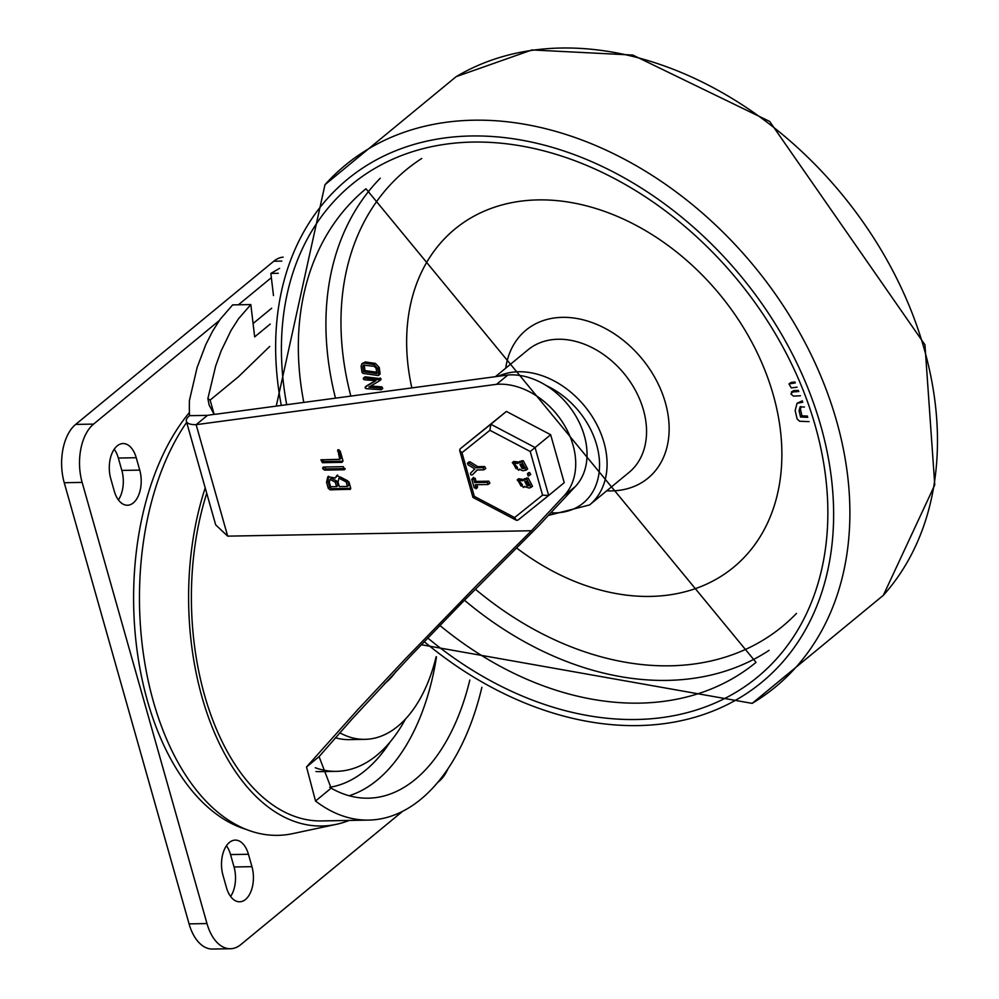 <?xml version="1.0" encoding="UTF-8"?>
<svg xmlns="http://www.w3.org/2000/svg" width="999" height="999" viewBox="0 0 999 999"><rect width="100%" height="100%" fill="white"/><g stroke="black" fill="none" stroke-linecap="round" stroke-linejoin="round"><path stroke-width="1.5" d="M118.394 499.9A24.65 14.211 89 0 0 121.841 470.429L118.332 458.042A24.65 14.211 89 0 0 114.211 449.225M136.226 457.717A24.65 14.211 89 0 0 123.064 443.556A24.65 14.211 89 0 0 110.764 478.696L114.261 491.083A24.65 14.211 89 0 0 127.435 505.244A24.65 14.211 89 0 0 139.735 470.104L136.226 457.717L118.332 458.042M230.607 896.453A24.65 14.211 89 0 0 234.053 866.982L230.544 854.582A24.65 14.211 89 0 0 226.411 845.778M226.473 887.636A24.65 14.211 89 0 0 239.648 901.797A24.65 14.211 89 0 0 251.948 866.657L248.439 854.27A24.65 14.211 89 0 0 235.277 840.109A24.65 14.211 89 0 0 222.977 875.249L226.473 887.636M447.914 768.855A43.831 25.262 -91 0 1 438.961 781.393L437.687 782.442M283.129 257.143A43.831 25.262 89 0 0 273.776 261.238L75.662 424.413A43.831 25.262 89 0 0 64.236 482.717L189.073 923.875A43.831 25.262 89 0 0 212.5 949.05L230.394 948.738A43.831 25.262 -91 0 1 206.98 923.563L82.143 482.405A43.831 25.262 -91 0 1 93.569 424.1L219.293 320.542M402.622 811.325L240.846 944.567A43.831 25.262 -91 0 1 230.394 948.738M246.266 829.42A230.082 132.63 -91 0 1 137.188 651.298A230.082 132.63 -91 0 1 189.435 412.487M339.772 732.779A138.324 79.733 89 0 0 364.947 739.347A138.324 79.733 89 0 0 436.163 656.68M335.377 737.761A138.324 79.733 89 0 0 349.275 739.622L364.947 739.347M238.436 304.782L271.353 277.672M279.633 268.319L270.854 273.426L278.259 273.289M270.854 273.426L273.476 295.554M250.836 304.57L238.536 318.743L231.019 330.482L221.129 350.924L215.659 366.059L207.879 398.551L209.128 405.02L214.136 414.31A117.882 67.944 89 0 0 214.136 414.335L207.467 415.359L189.56 415.671A117.882 67.944 -91 0 1 189.423 400.499L197.115 367.482L205.707 344.792L212.575 331.243L220.18 319.293L232.642 304.895L250.836 304.57L254.67 336.875L270.23 324.063M207.879 398.551L210.127 400.087L238.536 376.685L269.718 346.441M210.127 400.087L214.136 414.335L216.134 414.185L507.904 375A68.481 50.874 50.5 0 1 575.337 415.259A68.481 50.874 50.5 0 1 575.362 486.488L539.035 525.424L461.426 603.321L410.914 655.656L352.385 718.681L319.081 756.63L331.144 788.161A197.215 113.686 89 0 0 368.231 798.189A197.215 113.686 89 0 0 469.817 680.057M207.467 415.359L196.141 424.675L496.578 384.315L507.904 375M227.685 536.138L196.141 424.675A21.916 7.455 164.2 0 1 186.376 421.316L215.672 524.862L227.685 536.138L531.443 530.756L564.035 495.816A68.481 50.874 -129.5 0 0 564.01 424.587A68.481 50.874 -129.5 0 0 496.578 384.315M339.772 459.303L337.787 449.825L340.234 451.136L342.969 460.789L342.033 462.35L322.402 462.699L320.904 459.84L339.772 459.303L341.196 458.129L338.873 449.937M323.639 467.033L343.256 466.683L344.767 469.542L344.131 469.767L324.5 470.117L322.689 468.593L323.002 467.245M350.349 489.273L330.082 489.835L328.271 488.324L326.561 482.28L327.822 476.76L335.339 477.984L336.825 475.512L348.938 481.893L350.649 487.924L349.712 489.485L350.699 488.673M271.653 308.229L253.084 323.514M186.376 421.316A21.916 7.455 164.2 0 1 189.56 415.671M315.259 767.744A169.818 97.89 89 0 0 336.413 771.353A169.818 97.89 89 0 0 405.469 719.068M336.413 771.353L320.741 771.628A169.818 97.89 -91 0 1 315.934 771.515M481.88 687.275A219.131 126.311 -91 0 1 368.619 820.092A219.131 126.311 -91 0 1 315.534 801.023L306.518 766.97L357.542 709.902L405.519 658.716L476.798 585.289L531.443 530.756M322.402 462.699L323.826 461.538L321.94 459.615M323.826 461.538L343.044 461.188M337.575 451.011L338.923 449.687M324.5 470.117L325.924 468.943L324.038 467.02M325.924 468.943L345.142 468.606M326.561 482.28L327.984 481.118L328.609 476.248M327.984 481.118L329.682 487.15L331.506 488.673L350.724 488.324M335.339 477.984L337.587 475.012M336.7 480.969L331.406 478.221L329.995 479.383L329.32 482.23L330.594 486.738L336.551 486.625L337.974 485.464L336.7 480.969L335.289 482.13L329.995 479.383M347.602 480.769L340.384 477.01L338.973 478.171L338.037 482.08L339.31 486.575L347.452 486.438L348.876 485.264L347.602 480.769L346.178 481.93L338.973 478.171M335.289 482.13L336.551 486.625M346.178 481.93L347.452 486.438M186.663 422.352A232.755 134.166 89 0 0 151.336 693.955A232.755 134.166 89 0 0 292.719 833.628L336.226 824.362A224.213 129.246 89 0 0 349.138 820.441M205.22 487.899A224.213 129.246 89 0 0 211.201 724.65A224.213 129.246 89 0 0 336.226 824.362M411.838 387.899A219.131 162.812 50.5 0 1 591.47 207.205A219.131 162.812 50.5 0 1 777.896 492.17A219.131 162.812 50.5 0 1 516.52 547.927M363.186 365.135L374.2 366.321L376.123 368.331L376.898 373.638L363.549 371.728L362.774 366.421L364.185 364.897L364.96 370.567L363.549 371.728M364.96 370.567L376.698 372.24M361.101 366.183L362.013 372.377L362.974 373.376L377.997 375.524L378.696 374.762L377.797 368.569L373.938 364.56L363.923 363.124L361.938 363.624L361.101 366.183M361.938 363.624L365.347 361.963L375.349 363.386L379.208 367.407L380.107 373.601L379.408 374.363M377.997 375.524L380.107 373.601M363.236 378.821L365.297 376.823L364.647 377.647L365.297 376.823L381.069 378.721L379.657 379.882L363.886 377.984L363.236 378.821L364.235 379.77L375.899 380.681L365.309 386.963L366.046 388.673L381.343 389.71L382.754 388.536L381.943 386.875L380.532 388.049L368.868 387.137L379.458 380.856L379.657 379.882L379.458 380.856M380.881 379.682L379.62 380.719M370.766 386.014L381.943 386.875M380.894 389.822L380.532 388.049M375.424 380.644L366.733 385.801L365.122 387.949M795.341 382.917L788.985 383.903L791.133 382.442L794.942 381.98M788.985 383.903L791.283 387.899L797.102 387.187M798.813 391.496L791.333 392.095L793.593 390.621L798.388 390.409M793.593 390.621L790.921 394.031L793.493 396.103L800.461 395.791M800.873 406.506L800.486 409.565L801.972 415.859L800.561 417.02L799.075 410.726L800.062 406.98L804.47 406.993M801.972 415.859L807.417 416.071M807.791 417.307L800.561 417.02M802.796 402.197L797.04 403.296L795.154 410.577L797.14 419.018L799.612 421.253L809.09 421.628M797.04 403.296L802.309 400.811M489.922 430.282L530.219 451.498L542.569 495.142L548.638 495.504L564.223 482.667L550.661 434.727L506.393 411.426L460.127 448.876L459.652 450.387L461.963 452.709L489.922 430.282L490.821 424.25L460.127 448.876M506.393 411.426L490.821 424.25L535.089 447.552L550.661 434.727M514.735 464.135L517.569 467.569M477.572 486.713L474.225 487.912L471.765 479.22L473.763 479.42L474.65 482.567L487.425 482.342L488.024 484.503L475.262 484.727L475.949 488.823L477.36 487.649L476.998 484.702M474.65 482.567L476.061 481.406L488.836 481.181L489.897 483.179L488.024 484.503M471.903 479.345L473.464 477.347M473.314 478.171L475.174 478.259L476.061 481.406M520.841 464.023L523.613 467.457L525.212 467.432M525.724 481.293L528.508 484.727L530.094 484.702M517.819 463.199L521.815 461.838L526.211 470.104L522.814 470.779L519.318 469.28L518.581 470.242L512.312 462.624L517.682 463.486L519.83 461.351M516.096 468.731L517.07 468.394L514.822 464.123L513.823 464.473L516.096 468.731L517.507 467.569M523.726 468.593L524.7 468.256L522.427 463.998L519.93 464.36L522.202 468.631L525.149 467.432M519.243 462.038L523.226 460.676L527.622 468.943L526.211 470.104M517.382 463.211L519.093 462.312M512.312 462.624L513.736 461.451L518.793 462.05M528.209 473.151L529.67 472.564L530.731 474.575L528.096 475.899L527.484 473.751L528.246 473.738L528.858 475.886M528.459 472.727L527.484 473.751L528.896 472.577M519.63 481.406L522.465 484.84M477.235 469.967L473.414 473.863M473.501 473.801L472.09 474.962L470.666 474.725L470.479 473.214L474.8 468.931L468.106 464.835L467.445 463.336L470.129 461.888L468.856 462.175L470.129 461.888L477.747 466.645L484.69 466.533L485.751 468.531L483.878 469.855L476.948 469.967L473.464 473.826M517.207 479.895L522.564 480.756L526.698 479.108L531.093 487.375L529.22 488.024L524.213 486.55L523.476 487.512L517.207 479.895L518.618 478.733L523.988 479.582M524.125 479.308L528.121 477.947L532.517 486.213L531.093 487.375M522.714 480.482L524.725 478.621M520.991 486.001L521.953 485.664L519.705 481.406L518.718 481.743L520.991 486.001L522.402 484.84M528.621 485.864L529.582 485.526L527.31 481.268L524.825 481.63L527.085 485.901L530.032 484.702M522.265 480.482L523.688 479.32M467.445 463.336L468.718 463.049L476.336 467.819L477.747 466.645M476.336 467.819L483.279 467.694L483.878 469.855M542.569 495.142L514.622 517.569L474.313 496.353L472.964 497.427L459.652 450.387M514.622 517.569L516.383 520.279L517.957 520.117L548.663 495.479L535.089 447.552L530.219 451.498M384.403 683.803A90.385 52.098 89 0 0 396.066 671.365M121.841 470.429L139.735 470.104M234.053 866.982L251.948 866.657M230.544 854.582L248.439 854.27M273.776 261.238L281.818 261.101M64.236 482.717L82.143 482.405M93.569 424.1L75.662 424.413M206.98 923.563L189.073 923.875M368.619 820.092L321.616 820.928A219.131 126.311 -91 0 1 210.14 712.836A219.131 126.311 -91 0 1 206.731 493.244M349.163 795.741A197.215 113.686 89 0 0 436.476 656.93M390.122 741.97A186.264 107.368 -91 0 1 329.695 787.299M575.362 486.488L564.035 495.816M319.081 756.63L306.518 766.97M330.082 489.835L331.506 488.673M328.271 488.324L329.682 487.15M322.689 468.593L324.101 467.432M344.131 469.767L345.117 468.943M331.144 788.161L315.534 801.023M350.836 396.091A295.816 219.792 50.5 0 1 421.778 158.454M796.465 613.398A295.816 219.792 50.5 0 1 475.349 589.173M335.502 398.151A306.78 227.934 50.5 0 1 380.257 178.234M769.105 650.349A306.78 227.934 50.5 0 1 464.473 600.224M303.796 402.41A306.78 227.934 50.5 0 1 365.971 188.761L756.031 662.362A306.78 227.934 50.5 0 1 439.872 625.461M456.168 76.648L531.93 49.95L632.817 55.057L769.655 121.428L924.949 344.78L934.764 484.965L883.341 595.317L752.147 703.371A338.099 251.199 -129.5 0 0 754.257 266.383A338.099 251.199 -129.5 0 0 324.975 184.715L456.168 76.648A338.099 251.199 50.5 0 1 841.857 194.231A338.099 251.199 50.5 0 1 883.353 595.304M427.772 638.011A319.106 237.088 -129.5 0 0 818.93 580.232A319.106 237.088 -129.5 0 0 562.687 156.431A319.106 237.088 -129.5 0 0 286.713 404.707M281.293 405.432A325.836 242.095 50.5 0 1 562.362 150.474A325.836 242.095 50.5 0 1 824.45 583.591A325.836 242.095 50.5 0 1 424.25 641.683M606.693 490.821A95.904 71.254 -129.5 0 0 668.606 419.043A95.904 71.254 -129.5 0 0 588.024 321.203A95.904 71.254 -129.5 0 0 505.706 368.194M495.404 376.673L528.034 349.8A79.433 59.016 50.5 0 1 558.191 339.248A79.433 59.016 50.5 0 1 635.789 391.071A79.433 59.016 50.5 0 1 629.033 472.427L589.56 504.945A79.433 59.016 -129.5 0 0 596.316 423.588A79.433 59.016 -129.5 0 0 518.718 371.753A79.433 59.016 -129.5 0 0 498.114 376.311M546.465 385.689A73.951 54.945 50.5 0 1 599.512 462.674A73.951 54.945 50.5 0 1 550.824 512.787M364.185 365.259L362.774 366.421M365.347 361.963L363.923 363.124M375.349 363.386L373.938 364.56M379.208 367.407L377.797 368.569M380.144 377.984L378.721 379.145M791.133 382.442L789.722 383.604M800.486 409.565L799.075 410.726M487.425 482.342L488.836 481.181M473.763 479.42L475.174 478.259M521.815 461.838L523.226 460.676M520.292 461.863L521.703 460.701M522.202 468.631L523.613 467.457M528.246 473.738L529.67 472.564M474.313 496.353L461.963 452.709M526.698 479.108L528.121 477.947M525.174 479.133L526.598 477.972M527.085 485.901L528.508 484.727M483.279 467.694L484.69 466.533M752.147 703.371L421.328 644.73M324.975 184.703L276.261 406.118M589.56 504.945L548.364 515.434M379.907 374.25L378.484 375.412M364.847 376.948L363.436 378.109M380.956 379.632L379.545 380.794M366.645 385.851L365.234 387.025M518.581 470.242L520.004 469.08M523.476 487.512L524.887 486.351M467.657 463.024L469.068 461.85M516.383 520.279L472.964 497.427M548.638 495.504L517.932 520.129"/></g></svg>
